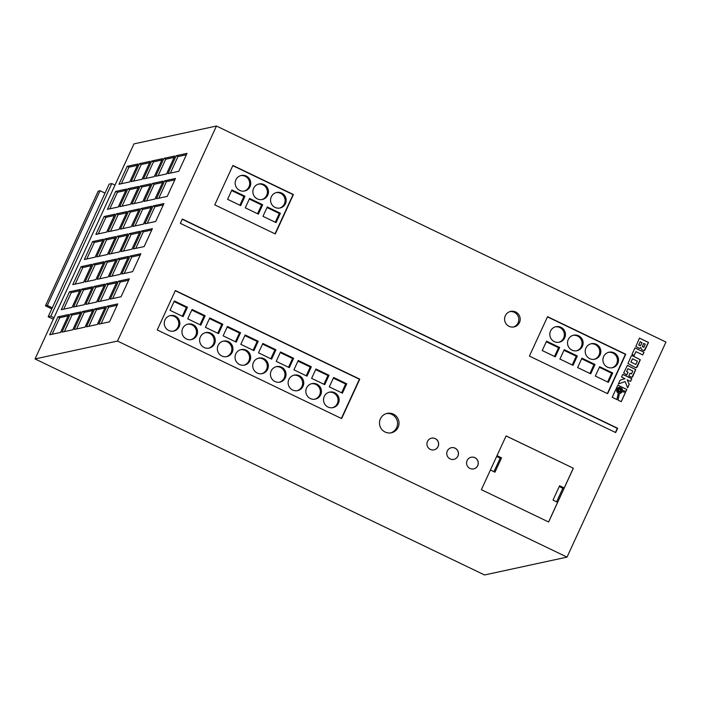 <?xml version="1.0" encoding="UTF-8"?>
<svg xmlns="http://www.w3.org/2000/svg" width="701" height="701" viewBox="0 0 701 701"><rect width="100%" height="100%" fill="white"/><g stroke="black" fill="none" stroke-linecap="round" stroke-linejoin="round"><path stroke-width="1.05" d="M620.403 388.643A1.901 1.866 77.8 0 0 617.747 390.142A1.901 1.866 77.8 0 0 620.017 392.218A1.901 1.866 77.8 0 0 620.403 388.643M619.982 392.227A1.901 1.866 77.8 0 0 620.332 388.661A1.901 1.866 77.8 0 0 619.176 388.512M393.384 414.125A9.928 9.753 77.8 0 0 379.556 421.932A9.928 9.753 77.8 0 0 391.36 432.789A9.928 9.753 77.8 0 0 393.384 414.125M390.632 432.92A9.928 9.753 77.8 0 0 386.444 413.572M515.682 311.989A7.939 7.799 77.8 0 0 504.624 318.236A7.939 7.799 77.8 0 0 514.07 326.92A7.939 7.799 77.8 0 0 515.682 311.989M513.342 327.043A7.939 7.799 77.8 0 0 509.995 311.586M614.015 352.805A7.939 7.799 77.8 0 0 602.956 359.043A7.939 7.799 77.8 0 0 612.394 367.736A7.939 7.799 77.8 0 0 614.015 352.805M611.85 367.832A7.939 7.799 77.8 0 0 612.928 353.041A7.939 7.799 77.8 0 0 608.503 352.349M578.623 335.797A7.939 7.799 77.8 0 0 567.556 342.035A7.939 7.799 77.8 0 0 577.002 350.719A7.939 7.799 77.8 0 0 578.623 335.797M576.459 350.815A7.939 7.799 77.8 0 0 577.536 336.024A7.939 7.799 77.8 0 0 573.103 335.332M560.923 327.288A7.939 7.799 77.8 0 0 549.864 333.527A7.939 7.799 77.8 0 0 559.302 342.219A7.939 7.799 77.8 0 0 560.923 327.288M558.758 342.316A7.939 7.799 77.8 0 0 559.845 327.525A7.939 7.799 77.8 0 0 555.411 326.832M596.314 344.296A7.939 7.799 77.8 0 0 585.256 350.544A7.939 7.799 77.8 0 0 594.702 359.227A7.939 7.799 77.8 0 0 596.314 344.296M594.15 359.324A7.939 7.799 77.8 0 0 595.237 344.533A7.939 7.799 77.8 0 0 590.803 343.84M246.27 176.065A7.939 7.799 77.8 0 0 235.212 182.304A7.939 7.799 77.8 0 0 244.658 190.987A7.939 7.799 77.8 0 0 246.27 176.065M244.114 191.084A7.939 7.799 77.8 0 0 245.192 176.293A7.939 7.799 77.8 0 0 240.758 175.609M281.671 193.073A7.939 7.799 77.8 0 0 270.612 199.321A7.939 7.799 77.8 0 0 280.05 208.004A7.939 7.799 77.8 0 0 281.671 193.073M279.506 208.101A7.939 7.799 77.8 0 0 280.584 193.31A7.939 7.799 77.8 0 0 276.15 192.617M263.97 184.565A7.939 7.799 77.8 0 0 252.912 190.812A7.939 7.799 77.8 0 0 262.349 199.496A7.939 7.799 77.8 0 0 263.97 184.565M261.806 199.592A7.939 7.799 77.8 0 0 262.884 184.801A7.939 7.799 77.8 0 0 258.459 184.109M175.355 316.16A7.939 7.799 77.8 0 0 164.297 322.399A7.939 7.799 77.8 0 0 173.734 331.082A7.939 7.799 77.8 0 0 175.355 316.16M173.191 331.179A7.939 7.799 77.8 0 0 174.277 316.388A7.939 7.799 77.8 0 0 169.844 315.704M210.747 333.168A7.939 7.799 77.8 0 0 199.689 339.407A7.939 7.799 77.8 0 0 209.135 348.099A7.939 7.799 77.8 0 0 210.747 333.168M208.591 348.195A7.939 7.799 77.8 0 0 209.669 333.404A7.939 7.799 77.8 0 0 205.235 332.712M228.447 341.676A7.939 7.799 77.8 0 0 217.389 347.915A7.939 7.799 77.8 0 0 226.826 356.599A7.939 7.799 77.8 0 0 228.447 341.676M226.283 356.695A7.939 7.799 77.8 0 0 227.361 341.904A7.939 7.799 77.8 0 0 222.936 341.212M246.139 350.176A7.939 7.799 77.8 0 0 235.08 356.423A7.939 7.799 77.8 0 0 244.526 365.107A7.939 7.799 77.8 0 0 246.139 350.176M243.983 365.203A7.939 7.799 77.8 0 0 245.061 350.412A7.939 7.799 77.8 0 0 240.627 349.72M316.931 384.201A7.939 7.799 77.8 0 0 305.873 390.439A7.939 7.799 77.8 0 0 315.31 399.132A7.939 7.799 77.8 0 0 316.931 384.201M314.767 399.228A7.939 7.799 77.8 0 0 315.844 384.437A7.939 7.799 77.8 0 0 311.419 383.745M299.231 375.692A7.939 7.799 77.8 0 0 288.172 381.94A7.939 7.799 77.8 0 0 297.618 390.623A7.939 7.799 77.8 0 0 299.231 375.692M297.075 390.72A7.939 7.799 77.8 0 0 298.153 375.929A7.939 7.799 77.8 0 0 293.719 375.237M193.055 324.659A7.939 7.799 77.8 0 0 181.988 330.907A7.939 7.799 77.8 0 0 191.434 339.591A7.939 7.799 77.8 0 0 193.055 324.659M190.891 339.687A7.939 7.799 77.8 0 0 191.969 324.896A7.939 7.799 77.8 0 0 187.535 324.204M334.622 392.7A7.939 7.799 77.8 0 0 323.564 398.948A7.939 7.799 77.8 0 0 333.01 407.631A7.939 7.799 77.8 0 0 334.622 392.7M332.467 407.728A7.939 7.799 77.8 0 0 333.545 392.937A7.939 7.799 77.8 0 0 329.111 392.245M263.839 358.684A7.939 7.799 77.8 0 0 252.781 364.923A7.939 7.799 77.8 0 0 262.218 373.615A7.939 7.799 77.8 0 0 263.839 358.684M261.675 373.712A7.939 7.799 77.8 0 0 262.761 358.921A7.939 7.799 77.8 0 0 258.327 358.229M281.539 367.193A7.939 7.799 77.8 0 0 270.472 373.431A7.939 7.799 77.8 0 0 279.918 382.115A7.939 7.799 77.8 0 0 281.539 367.193M279.375 382.211A7.939 7.799 77.8 0 0 280.453 367.42A7.939 7.799 77.8 0 0 276.019 366.728M435.268 438.633A5.958 5.853 77.8 0 0 426.97 443.321A5.958 5.853 77.8 0 0 434.05 449.832A5.958 5.853 77.8 0 0 435.268 438.633M434.015 449.84A5.958 5.853 77.8 0 0 435.19 438.651A5.958 5.853 77.8 0 0 431.501 438.195M474.91 457.683A5.958 5.853 77.8 0 0 466.612 462.371A5.958 5.853 77.8 0 0 473.692 468.881A5.958 5.853 77.8 0 0 474.91 457.683M473.657 468.89A5.958 5.853 77.8 0 0 474.831 457.7A5.958 5.853 77.8 0 0 471.133 457.254M455.089 448.158A5.958 5.853 77.8 0 0 446.791 452.846A5.958 5.853 77.8 0 0 453.871 459.357A5.958 5.853 77.8 0 0 455.089 448.158M453.836 459.365A5.958 5.853 77.8 0 0 455.01 448.176A5.958 5.853 77.8 0 0 451.321 447.72M506.078 435.961L573.348 468.233L506.096 435.917L481.368 489.675L548.62 522L573.348 468.233M573.269 468.25L564.209 487.966L559.608 485.749L553.01 500.093L557.61 502.302L548.568 521.973M564.209 487.966L562.833 488.264L556.603 501.82M559.249 486.538L562.833 488.264M496.65 456.447L500.19 458.147L493.96 471.703M127.915 188.762L119.669 206.681L130.482 204.341L138.719 186.422L127.915 188.762L129.685 189.612L122.07 206.164M140.165 186.115L131.919 204.035L142.724 201.695L150.969 183.776L140.165 186.115L141.935 186.965L134.32 203.518M106.692 232.084L114.938 214.164L104.125 216.504L95.888 234.423L106.692 232.084M116.375 213.858L108.129 231.777L118.942 229.437L127.179 211.518L116.375 213.858L118.145 214.708L110.53 231.251M128.625 211.203L120.379 229.122L131.192 226.782L139.429 208.863L128.625 211.203L130.395 212.052L122.78 228.605M140.875 208.547L132.629 226.467L143.433 224.127L151.679 206.208L140.875 208.547L142.645 209.397L135.03 225.95M107.402 254.524L115.647 236.605L104.835 238.945L96.598 256.864L107.402 254.524M117.085 236.29L108.839 254.209L119.652 251.869L127.889 233.95L117.085 236.29L118.855 237.14L111.24 253.692M164.656 180.814L156.419 198.733L167.224 196.394L175.469 178.466L164.656 180.814L166.426 181.664L158.82 198.208M154.974 199.04L163.219 181.121L152.415 183.46L144.169 201.38L154.974 199.04M103.397 239.251L92.585 241.591L84.348 259.51L95.152 257.171L103.397 239.251M176.196 155.718L167.96 173.638L178.764 171.298L187.009 153.379L176.196 155.718L177.966 156.568L170.352 173.121M127.205 166.33L118.968 184.249L129.773 181.909L138.018 163.99L127.205 166.33L128.975 167.18L121.361 183.732M139.455 163.675L131.21 181.594L142.023 179.254L150.259 161.335L139.455 163.675L141.225 164.525L133.611 181.077M155.683 221.481L163.929 203.562L153.116 205.901L144.879 223.821L155.683 221.481M115.665 191.417L107.428 209.336L118.232 206.997L126.478 189.077L115.665 191.417L117.435 192.267L109.82 208.819M118.504 281.162L110.259 299.082L121.063 296.742L129.308 278.823L118.504 281.162L120.274 282.012L112.659 298.565M81.053 266.678L72.808 284.606L83.612 282.266L91.857 264.338L81.053 266.678L82.814 267.537L75.209 284.08M97.281 324.484L105.518 306.565L94.714 308.904L86.468 326.824L97.281 324.484M106.964 306.249L98.718 324.169L109.522 321.829L117.768 303.91L106.964 306.249L108.734 307.099L101.119 323.652M69.513 291.774L61.267 309.693L72.072 307.353L80.317 289.434L69.513 291.774L71.283 292.624L63.668 309.167M81.754 289.119L73.517 307.038L84.322 304.698L92.567 286.779L81.754 289.119L83.524 289.969L75.918 306.521M57.973 316.861L49.727 334.78L60.531 332.44L68.777 314.521L57.973 316.861L59.743 317.711L52.128 334.263M70.214 314.206L61.977 332.125L72.781 329.785L81.027 311.866L70.214 314.206L71.984 315.056L64.378 331.608M129.334 233.635L121.089 251.563L131.893 249.223L140.139 231.295L129.334 233.635L131.105 234.493L123.49 251.037M141.584 230.988L133.339 248.908L144.143 246.568L152.389 228.649L141.584 230.988L143.346 231.838L135.74 248.391M95.862 279.611L104.107 261.692L93.294 264.032L85.058 281.951L95.862 279.611M105.544 261.377L97.299 279.296L108.112 276.956L116.348 259.037L105.544 261.377L107.314 262.227L99.7 278.779M117.794 258.73L109.549 276.65L120.362 274.31L128.598 256.391L117.794 258.73L119.564 259.58L111.95 276.124M130.044 256.075L121.799 273.995L132.603 271.655L140.848 253.736L130.044 256.075L131.814 256.925L124.2 273.478M96.572 302.052L104.808 284.124L94.004 286.464L85.767 304.392L96.572 302.052M106.254 283.817L98.009 301.737L108.821 299.397L117.058 281.478L106.254 283.817L108.024 284.667L100.409 301.22M163.946 158.373L155.71 176.293L166.514 173.953L174.759 156.034L163.946 158.373L165.716 159.223L158.111 175.776M154.264 176.608L162.509 158.689L151.705 161.028L143.46 178.948L154.264 176.608M82.464 311.559L74.227 329.479L85.031 327.139L93.277 309.22L82.464 311.559L84.234 312.409L76.619 328.953M35.05 358.938L133.961 143.889L216.451 126.031L117.54 341.072L567.039 557.111L484.549 574.969L35.05 358.938L117.54 341.072M216.451 126.031L665.95 342.062L567.039 557.111M47.326 305.426L100.077 190.733L105.027 193.117L52.277 307.8L47.326 305.426L45.451 305.829L51.786 308.869M100.077 190.733L98.201 191.136L45.451 305.829M641.652 349.597L643.842 350.596L644.824 350.281L648.495 342.43L639.461 338.092L635.868 346.417L639.11 348.379L640.767 347.494L641.652 349.597M643.991 352.226L634.957 347.889L631.969 354.391L634.151 355.442L635.903 351.639L642.747 354.934L643.991 352.226L634.94 347.924M635.535 367.613L637.156 367.079L640.302 359.736L631.987 355.477L631.154 356.161L628.008 363.512L635.535 367.613M628.815 375.929L631.601 377.217L632.591 376.875L635.754 369.62L627.439 365.352L623.662 372.958L626.79 374.956L628.043 372.24L626.615 371.556L627.938 368.682L632.801 371.022L631.487 373.896L630.068 373.212L628.815 375.929M624.959 378.733L620.113 380.17L618.352 383.999L625.143 381.537L627.623 387.811L629.261 384.244L627.211 379.811L630.558 381.423L631.803 378.715L622.777 374.378L621.533 377.085L624.959 378.733M622.085 388.608L622.637 390.492L626.019 391.307L626.86 389.476L617.826 385.138L612.227 397.309L616.924 399.57L618.378 393.165L616.827 391.544L616.862 389.046L619.342 387.294L622.085 388.608M620.543 393.296L619.509 393.436L617.993 400.087L621.252 401.655L625.52 392.394L622.383 391.631L620.543 393.296M175.364 290.529L157.234 329.952L341.632 418.576L359.762 379.153L175.364 290.529M232.898 165.445L214.769 204.867L275.291 233.959L293.421 194.528L232.898 165.445M547.542 316.668L529.413 356.09L607.636 393.69L625.765 354.259L547.542 316.668M182.321 219.036L180.341 223.339L615.68 432.57L617.66 428.267L182.321 219.036M52.277 307.8L48.159 316.764L53.311 319.235M48.159 316.764L50.822 316.186L111.818 183.574L109.154 184.153L105.027 193.117M111.818 183.574L114.999 185.108M50.822 316.186L54.003 317.719M615.417 432.438L617.301 428.346L182.225 219.238M607.364 393.559L625.406 354.338L547.455 316.878M608.415 382.352L612.727 372.976L599.635 366.684L595.324 376.06L608.415 382.352M555.323 356.835L559.643 347.459L546.543 341.168L542.232 350.544L555.323 356.835M573.024 365.344L577.335 355.968L564.244 349.668L559.924 359.043L573.024 365.344M590.724 373.843L595.035 364.467L581.935 358.176L577.624 367.552L590.724 373.843M275.02 233.827L293.062 194.606L232.802 165.646M262.682 204.736L249.591 198.444L245.28 207.82L258.371 214.112L262.682 204.736L261.604 204.972L249.302 199.058M276.071 222.62L280.382 213.244L267.291 206.953L262.98 216.329L276.071 222.62M240.68 205.612L244.991 196.236L231.9 189.936L227.58 199.312L240.68 205.612M341.369 418.453L359.403 379.232L175.268 290.731M245.14 334.964L240.829 344.34L253.928 350.64L258.24 341.256L245.14 334.964M174.356 300.948L170.045 310.324L183.136 316.615L187.456 307.24L174.356 300.948M315.932 368.989L311.621 378.365L324.712 384.656L329.023 375.28L315.932 368.989M227.448 326.464L223.137 335.84L236.228 342.132L240.539 332.756L227.448 326.464M209.748 317.956L205.437 327.332L218.537 333.623L222.848 324.248L209.748 317.956M192.056 309.448L187.737 318.824L200.836 325.124L205.148 315.739L192.056 309.448M262.84 343.472L258.529 352.848L271.62 359.14L275.94 349.764L262.84 343.472M333.623 377.488L329.312 386.873L342.412 393.165L346.723 383.789L333.623 377.488M276.22 361.357L289.32 367.648L293.631 358.272L280.54 351.972L276.22 361.357M293.921 369.856L307.02 376.157L311.332 366.772L298.232 360.48L293.921 369.856M306.223 375.771L310.245 367.009L297.951 361.103M310.245 367.009L311.332 366.772M288.523 367.263L292.554 358.5L280.251 352.594M292.554 358.5L293.631 358.272M341.615 392.779L345.646 384.017L333.343 378.111M345.646 384.017L346.723 383.789M270.823 358.763L274.853 350.001L262.56 344.086M274.853 350.001L275.94 349.764M200.039 324.738L204.07 315.976L191.767 310.07M204.07 315.976L205.148 315.739M217.739 333.247L221.761 324.484L209.468 318.569M221.761 324.484L222.848 324.248M235.431 341.746L239.462 332.993L227.159 327.078M239.462 332.993L240.539 332.756M323.915 384.279L327.945 375.517L315.643 369.602M327.945 375.517L329.023 375.28M182.339 316.23L186.37 307.476L174.076 301.561M186.37 307.476L187.456 307.24M253.131 350.255L257.162 341.492L244.859 335.586M257.162 341.492L258.24 341.256M239.882 205.227L243.913 196.464L244.991 196.236M243.913 196.464L231.61 190.558M275.274 222.235L279.305 213.481L280.382 213.244M279.305 213.481L267.002 207.566M257.574 213.735L261.604 204.972M589.927 373.467L593.949 364.704L595.035 364.467M593.949 364.704L581.655 358.789M572.226 364.958L576.257 356.196L577.335 355.968M576.257 356.196L563.955 350.29M554.526 356.45L558.557 347.696L559.643 347.459M558.557 347.696L546.263 341.781M607.618 381.966L611.649 373.212L612.727 372.976M611.649 373.212L599.346 367.298M621.2 401.629L625.441 392.402L622.365 391.666M620.21 393.384L619.5 393.445M616.862 399.544L618.308 393.182L616.889 391.841L616.582 389.686L617.485 388.1L618.957 387.355M625.958 391.289L626.782 389.493L617.809 385.173M620.043 391.579L620.806 389.931L619.176 389.143L618.413 390.799L620.043 391.579L618.413 390.799M618.343 390.808L619.176 389.143M630.506 381.397L631.732 378.733L622.76 374.422M627.597 387.732L629.191 384.262L627.211 379.811M618.352 383.982L625.143 381.537M631.487 373.896L630.05 373.256M626.738 374.93L627.973 372.257L626.545 371.574L627.938 368.682M631.952 377.226L635.684 369.629L627.386 365.37M636.306 367.771L640.232 359.753L631.934 355.495M635.833 364.441L637.349 361.146L632.477 358.807L630.961 362.102L635.763 364.459L630.961 362.102M630.891 362.119L632.477 358.807M642.694 354.908L643.921 352.244M634.098 355.416L635.903 351.639M639.496 348.344L640.767 347.494M644.193 350.614L648.425 342.447L639.443 338.127M643.693 343.429L642.361 346.522L643.807 347.328L645.253 344.173L643.623 343.437L642.388 346.259M642.703 346.846L643.807 347.328M641.958 342.587L640.215 341.755L638.734 344.98L640.469 345.681L641.958 342.587M638.734 344.98L640.215 341.755M638.664 344.997L640.083 345.628M490.42 470.003L494.967 472.194L501.557 457.858L500.19 458.147M501.557 457.858L497.009 455.668M92.646 310.587L84.234 312.409M161.878 160.056L153.475 161.878L145.861 178.422M153.475 161.878L151.705 161.028M174.128 157.401L165.716 159.223M116.427 282.845L108.024 284.667M104.186 285.5L95.774 287.314L88.16 303.866M95.774 287.314L94.004 286.464M140.218 255.103L131.814 256.925M127.968 257.758L119.564 259.58M115.718 260.413L107.314 262.227M103.476 263.059L95.064 264.882L87.459 281.434M95.064 264.882L93.294 264.032M151.758 230.016L143.346 231.838M139.508 232.671L131.105 234.493M80.396 313.242L71.984 315.056M68.146 315.888L59.743 317.711M91.936 288.146L83.524 289.969M79.686 290.801L71.283 292.624M117.137 305.285L108.734 307.099M104.887 307.932L96.484 309.754L88.869 326.307M96.484 309.754L94.714 308.904M91.226 265.714L82.814 267.537M128.677 280.198L120.274 282.012M125.847 190.444L117.435 192.267M163.298 204.929L154.886 206.751L147.28 223.295M154.886 206.751L153.116 205.901M149.628 162.711L141.225 164.525M137.387 165.357L128.975 167.18M186.378 154.755L177.966 156.568M102.767 240.627L94.355 242.441L86.749 258.993M94.355 242.441L92.585 241.591M162.588 182.488L154.185 184.31L146.57 200.863M154.185 184.31L152.415 183.46M174.838 179.842L166.426 181.664M127.258 235.317L118.855 237.14M115.017 237.972L106.605 239.795L98.99 256.347M106.605 239.795L104.835 238.945M151.048 207.584L142.645 209.397M138.798 210.23L130.395 212.052M126.557 212.885L118.145 214.708M114.307 215.54L105.895 217.354L98.289 233.906M105.895 217.354L104.125 216.504M150.338 185.143L141.935 186.965M138.088 187.798L129.685 189.612"/></g></svg>
